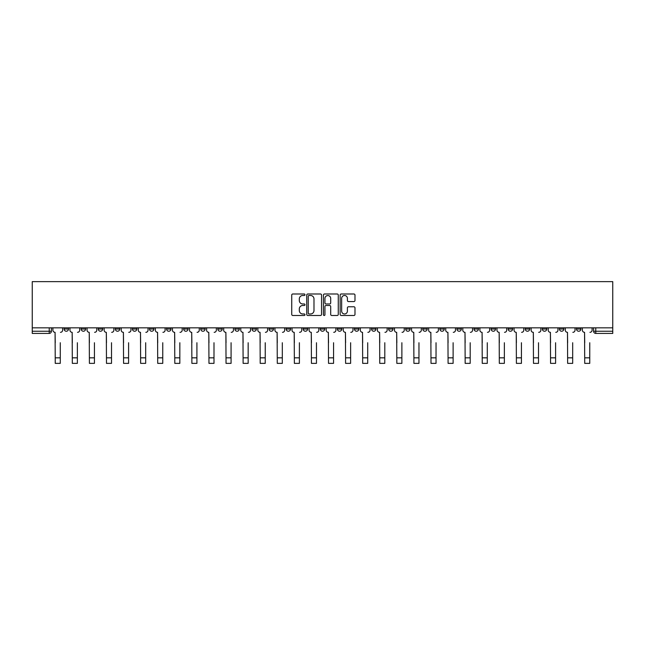 <?xml version="1.0" encoding="UTF-8"?>
<svg xmlns="http://www.w3.org/2000/svg" width="645" height="645" viewBox="0 0 645 645"><rect width="100%" height="100%" fill="white"/><g stroke="black" fill="none" stroke-linecap="round" stroke-linejoin="round"><path stroke-width="0.97" d="M304.98 294.741A0.75 0.75 0 0 0 304.23 293.991L292.814 293.991A1.072 1.072 0 0 0 291.733 295.063L291.733 314.405A1.072 1.072 0 0 0 292.814 315.486L304.23 315.486A0.75 0.75 0 0 0 304.98 314.728A0.75 0.75 0 0 0 304.23 313.978L302.755 313.978A3.443 3.443 0 0 1 299.312 310.535L299.312 308.931A3.443 3.443 0 0 1 302.755 305.488L304.23 305.488A0.75 0.75 0 0 0 304.98 304.738A0.75 0.75 0 0 0 304.23 303.98L302.755 303.98A3.443 3.443 0 0 1 299.312 300.546L299.312 298.933A3.443 3.443 0 0 1 302.755 295.491L304.23 295.491A0.75 0.75 0 0 0 304.98 294.741M542.348 327.837L542.348 329.039L546.726 329.039A2.193 2.193 0 0 1 544.541 331.232A2.193 2.193 0 0 1 542.348 329.039L542.348 327.837M525.272 327.837L525.272 329.039L529.65 329.039A2.193 2.193 0 0 1 527.457 331.232A2.193 2.193 0 0 1 525.272 329.039L525.272 327.837M491.111 327.837L491.111 329.039L495.489 329.039A2.193 2.193 0 0 1 493.296 331.232A2.193 2.193 0 0 1 491.111 329.039L491.111 327.837M474.027 327.837L474.027 329.039L478.413 329.039A2.193 2.193 0 0 1 476.22 331.232A2.193 2.193 0 0 1 474.027 329.039L474.027 327.837M456.95 327.837L456.95 329.039L461.328 329.039A2.193 2.193 0 0 1 459.143 331.232A2.193 2.193 0 0 1 456.95 329.039L456.95 327.837M405.713 327.837L405.713 329.039L410.091 329.039A2.193 2.193 0 0 1 407.898 331.232A2.193 2.193 0 0 1 405.713 329.039L405.713 327.837M388.629 329.039L388.629 327.837L388.629 329.039A2.193 2.193 0 0 0 390.822 331.232A2.193 2.193 0 0 1 388.629 329.039L393.007 329.039A2.193 2.193 0 0 1 390.822 331.232M371.552 327.837L371.552 329.039L375.93 329.039A2.193 2.193 0 0 1 373.737 331.232A2.193 2.193 0 0 1 371.552 329.039L371.552 327.837M354.468 329.039L354.468 327.837L354.468 329.039A2.193 2.193 0 0 0 356.661 331.232A2.193 2.193 0 0 1 354.468 329.039L358.846 329.039A2.193 2.193 0 0 1 356.661 331.232A2.193 2.193 0 0 0 358.846 329.039A2.193 2.193 0 0 1 356.661 331.232M337.391 327.837L337.391 329.039L341.769 329.039A2.193 2.193 0 0 1 339.576 331.232A2.193 2.193 0 0 1 337.391 329.039L337.391 327.837M303.231 329.039L303.231 327.837L303.231 329.039A2.193 2.193 0 0 0 305.424 331.232A2.193 2.193 0 0 1 303.231 329.039L307.609 329.039A2.193 2.193 0 0 1 305.424 331.232A2.193 2.193 0 0 0 307.609 329.039A2.193 2.193 0 0 1 305.424 331.232M286.154 329.039L286.154 327.837L286.154 329.039A2.193 2.193 0 0 0 288.339 331.232A2.193 2.193 0 0 1 286.154 329.039L290.532 329.039A2.193 2.193 0 0 1 288.339 331.232A2.193 2.193 0 0 0 290.532 329.039A2.193 2.193 0 0 1 288.339 331.232M183.672 327.837L183.672 329.039L188.05 329.039A2.193 2.193 0 0 1 185.857 331.232A2.193 2.193 0 0 1 183.672 329.039L183.672 327.837M166.587 327.837L166.587 329.039L170.973 329.039A2.193 2.193 0 0 1 168.78 331.232A2.193 2.193 0 0 1 166.587 329.039L166.587 327.837M149.511 327.837L149.511 329.039L153.889 329.039A2.193 2.193 0 0 1 151.704 331.232A2.193 2.193 0 0 1 149.511 329.039L149.511 327.837M115.35 329.039L115.35 327.837L115.35 329.039A2.193 2.193 0 0 0 117.543 331.232A2.193 2.193 0 0 1 115.35 329.039L119.728 329.039A2.193 2.193 0 0 1 117.543 331.232M98.274 327.837L98.274 329.039L102.652 329.039A2.193 2.193 0 0 1 100.459 331.232A2.193 2.193 0 0 1 98.274 329.039L98.274 327.837M353.911 301.562A1.072 1.072 0 0 0 354.984 300.489L354.984 295.063A1.072 1.072 0 0 0 353.911 293.991L341.229 293.991A1.072 1.072 0 0 0 340.149 295.063L340.149 314.405A1.072 1.072 0 0 0 341.229 315.486L353.911 315.486A1.072 1.072 0 0 0 354.984 314.405L354.984 307.85A1.072 1.072 0 0 0 353.911 306.778L348.477 306.778A1.072 1.072 0 0 0 347.405 307.85L347.405 311.1A2.878 2.878 0 0 1 344.535 313.978A2.878 2.878 0 0 1 341.656 311.1L341.656 298.369A2.878 2.878 0 0 1 344.535 295.491A2.878 2.878 0 0 1 347.405 298.369L347.405 300.489A1.072 1.072 0 0 0 348.477 301.562L353.911 301.562M612.75 327.837L32.25 327.837L32.25 281.631L612.75 281.631L612.75 333.425L595.778 333.425A2.193 2.193 0 0 1 593.594 331.232L612.75 331.232M321.557 295.063A1.072 1.072 0 0 0 320.484 293.991L307.802 293.991A1.072 1.072 0 0 0 306.73 295.063L306.73 314.405A1.072 1.072 0 0 0 307.802 315.486L320.484 315.486A1.072 1.072 0 0 0 321.557 314.405L321.557 295.063M324.516 293.991L337.198 293.991A1.072 1.072 0 0 1 338.27 295.063L338.27 314.405A1.072 1.072 0 0 1 337.198 315.486L331.772 315.486A1.072 1.072 0 0 1 330.692 314.405L330.692 306.56A1.072 1.072 0 0 0 329.619 305.488L326.023 305.488A1.072 1.072 0 0 0 324.943 306.56L324.943 314.728A0.75 0.75 0 0 1 324.193 315.486A0.75 0.75 0 0 1 323.443 314.728L323.443 295.063A1.072 1.072 0 0 1 324.516 293.991M593.594 327.837L593.594 331.232A2.193 2.193 0 0 0 595.778 333.425L595.778 327.837M51.407 327.837L51.407 331.232L51.407 327.837M49.222 333.425L32.25 333.425L32.25 331.232L51.407 331.232A2.193 2.193 0 0 1 49.222 333.425A2.193 2.193 0 0 0 51.407 331.232A2.193 2.193 0 0 1 49.222 333.425L49.222 327.837M32.25 327.837L32.25 331.232M580.887 327.837L580.887 329.039A2.193 2.193 0 0 1 578.702 331.232A2.193 2.193 0 0 1 576.509 329.039A2.193 2.193 0 0 0 578.702 331.232M576.509 327.837L576.509 329.039L580.887 329.039M563.811 327.837L563.811 329.039A2.193 2.193 0 0 1 561.618 331.232A2.193 2.193 0 0 1 559.433 329.039L563.811 329.039M559.433 327.837L559.433 329.039M546.726 327.837L546.726 329.039L546.726 327.837M529.65 327.837L529.65 329.039M508.187 327.837L508.187 329.039L512.573 329.039L512.573 327.837L512.573 329.039A2.193 2.193 0 0 1 510.38 331.232A2.193 2.193 0 0 1 508.187 329.039A2.193 2.193 0 0 0 510.38 331.232A2.193 2.193 0 0 0 512.573 329.039A2.193 2.193 0 0 1 510.38 331.232M495.489 327.837L495.489 329.039A2.193 2.193 0 0 1 493.296 331.232A2.193 2.193 0 0 0 495.489 329.039L495.489 327.837M478.413 327.837L478.413 329.039L478.413 327.837M461.328 327.837L461.328 329.039A2.193 2.193 0 0 1 459.143 331.232A2.193 2.193 0 0 0 461.328 329.039M444.252 327.837L444.252 329.039A2.193 2.193 0 0 1 442.059 331.232A2.193 2.193 0 0 1 439.874 329.039L444.252 329.039A2.193 2.193 0 0 1 442.059 331.232A2.193 2.193 0 0 0 444.252 329.039M439.874 327.837L439.874 329.039M427.167 327.837L427.167 329.039A2.193 2.193 0 0 1 424.982 331.232A2.193 2.193 0 0 1 422.789 329.039L427.167 329.039A2.193 2.193 0 0 1 424.982 331.232A2.193 2.193 0 0 0 427.167 329.039M422.789 327.837L422.789 329.039M410.091 327.837L410.091 329.039L410.091 327.837M393.007 327.837L393.007 329.039L393.007 327.837M375.93 327.837L375.93 329.039A2.193 2.193 0 0 1 373.737 331.232A2.193 2.193 0 0 0 375.93 329.039L375.93 327.837M358.846 327.837L358.846 329.039M341.769 327.837L341.769 329.039L341.769 327.837M324.693 327.837L324.693 329.039A2.193 2.193 0 0 1 322.5 331.232A2.193 2.193 0 0 1 320.307 329.039A2.193 2.193 0 0 0 322.5 331.232M320.307 327.837L320.307 329.039L324.693 329.039M307.609 327.837L307.609 329.039L307.609 327.837M290.532 327.837L290.532 329.039M273.448 327.837L273.448 329.039A2.193 2.193 0 0 1 271.263 331.232A2.193 2.193 0 0 1 269.07 329.039L273.448 329.039M269.07 327.837L269.07 329.039M256.371 327.837L256.371 329.039A2.193 2.193 0 0 1 254.178 331.232A2.193 2.193 0 0 1 251.993 329.039L256.371 329.039M251.993 327.837L251.993 329.039M239.287 327.837L239.287 329.039A2.193 2.193 0 0 1 237.102 331.232A2.193 2.193 0 0 1 234.909 329.039L239.287 329.039M234.909 327.837L234.909 329.039M222.211 327.837L222.211 329.039A2.193 2.193 0 0 1 220.018 331.232A2.193 2.193 0 0 1 217.833 329.039L222.211 329.039M217.833 327.837L217.833 329.039M205.126 327.837L205.126 329.039A2.193 2.193 0 0 1 202.941 331.232A2.193 2.193 0 0 1 200.748 329.039L205.126 329.039M200.748 327.837L200.748 329.039M188.05 327.837L188.05 329.039L188.05 327.837M170.973 327.837L170.973 329.039M153.889 327.837L153.889 329.039L153.889 327.837M136.813 327.837L136.813 329.039A2.193 2.193 0 0 1 134.62 331.232A2.193 2.193 0 0 1 132.427 329.039L136.813 329.039M132.427 327.837L132.427 329.039M119.728 327.837L119.728 329.039M102.652 327.837L102.652 329.039L102.652 327.837M85.567 327.837L85.567 329.039A2.193 2.193 0 0 1 83.382 331.232A2.193 2.193 0 0 1 81.189 329.039L85.567 329.039M81.189 327.837L81.189 329.039M64.113 327.837L64.113 329.039L68.491 329.039L68.491 327.837L68.491 329.039A2.193 2.193 0 0 1 66.298 331.232A2.193 2.193 0 0 1 64.113 329.039A2.193 2.193 0 0 0 66.298 331.232M308.987 295.491A0.75 0.75 0 0 0 308.237 296.248L308.237 313.228A0.75 0.75 0 0 0 308.987 313.978L310.543 313.978A3.443 3.443 0 0 0 313.986 310.535L313.986 298.933A3.443 3.443 0 0 0 310.543 295.491L308.987 295.491M330.692 298.425A2.878 2.878 0 0 0 327.821 295.547A2.878 2.878 0 0 0 324.943 298.425L324.943 302.908A1.072 1.072 0 0 0 326.023 303.98L329.619 303.98A1.072 1.072 0 0 0 330.692 302.908L330.692 298.425M52.89 330.135L52.89 327.837L52.89 330.135A2.193 2.193 0 0 0 55.075 332.328L55.244 342.729M55.075 332.328L55.244 363.369L60.275 363.369L60.275 342.729M62.63 330.135L62.63 327.837L62.63 330.135A2.193 2.193 0 0 1 60.445 332.328M69.966 330.135L69.966 327.837L69.966 330.135A2.193 2.193 0 0 0 72.159 332.328L72.321 342.729M72.159 332.328L72.321 363.369L77.36 363.369L77.36 342.729M79.714 330.135L79.714 327.837L79.714 330.135A2.193 2.193 0 0 1 77.521 332.328M87.051 330.135L87.051 327.837L87.051 330.135A2.193 2.193 0 0 0 89.236 332.328L89.405 342.729M89.236 332.328L89.405 363.369L94.436 363.369L94.436 342.729M96.79 330.135L96.79 327.837L96.79 330.135A2.193 2.193 0 0 1 94.605 332.328M104.127 330.135L104.127 327.837L104.127 330.135A2.193 2.193 0 0 0 106.32 332.328L106.481 342.729M106.32 332.328L106.481 363.369L111.52 363.369L111.52 342.729M113.875 330.135L113.875 327.837L113.875 330.135A2.193 2.193 0 0 1 111.682 332.328M121.212 330.135L121.212 327.837L121.212 330.135A2.193 2.193 0 0 0 123.397 332.328L123.566 342.729M123.397 332.328L123.566 363.369L128.597 363.369L128.597 342.729M130.951 330.135L130.951 327.837L130.951 330.135A2.193 2.193 0 0 1 128.766 332.328M138.288 330.135L138.288 327.837L138.288 330.135A2.193 2.193 0 0 0 140.481 332.328L140.642 342.729M140.481 332.328L140.642 363.369L145.681 363.369L145.681 342.729M148.036 330.135L148.036 327.837L148.036 330.135A2.193 2.193 0 0 1 145.843 332.328M155.364 330.135L155.364 327.837L155.364 330.135A2.193 2.193 0 0 0 157.557 332.328L157.719 342.729M157.557 332.328L157.719 363.369L162.758 363.369L162.758 342.729M165.112 330.135L165.112 327.837L165.112 330.135A2.193 2.193 0 0 1 162.919 332.328M172.449 330.135L172.449 327.837L172.449 330.135A2.193 2.193 0 0 0 174.642 332.328L174.803 342.729M174.642 332.328L174.803 363.369L179.842 363.369L179.842 342.729M182.196 330.135L182.196 327.837L182.196 330.135A2.193 2.193 0 0 1 180.003 332.328M189.525 330.135L189.525 327.837L189.525 330.135A2.193 2.193 0 0 0 191.718 332.328L191.879 342.729M191.718 332.328L191.879 363.369L196.919 363.369L196.919 342.729M199.273 330.135L199.273 327.837L199.273 330.135A2.193 2.193 0 0 1 197.08 332.328M206.61 330.135L206.61 327.837L206.61 330.135A2.193 2.193 0 0 0 208.795 332.328L208.964 342.729M208.795 332.328L208.964 363.369L213.995 363.369L213.995 342.729M216.349 330.135L216.349 327.837L216.349 330.135A2.193 2.193 0 0 1 214.164 332.328M223.686 330.135L223.686 327.837L223.686 330.135A2.193 2.193 0 0 0 225.879 332.328L226.04 342.729M225.879 332.328L226.04 363.369L231.079 363.369L231.079 342.729M233.434 330.135L233.434 327.837L233.434 330.135A2.193 2.193 0 0 1 231.241 332.328M240.77 330.135L240.77 327.837L240.77 330.135A2.193 2.193 0 0 0 242.955 332.328L243.125 342.729M242.955 332.328L243.125 363.369L248.156 363.369L248.156 342.729M250.51 330.135L250.51 327.837L250.51 330.135A2.193 2.193 0 0 1 248.325 332.328M257.847 330.135L257.847 327.837L257.847 330.135A2.193 2.193 0 0 0 260.04 332.328L260.201 342.729M260.04 332.328L260.201 363.369L265.24 363.369L265.24 342.729M267.594 330.135L267.594 327.837L267.594 330.135A2.193 2.193 0 0 1 265.401 332.328M274.931 330.135L274.931 327.837L274.931 330.135A2.193 2.193 0 0 0 277.116 332.328L277.286 342.729M277.116 332.328L277.286 363.369L282.317 363.369L282.317 342.729M284.671 330.135L284.671 327.837L284.671 330.135A2.193 2.193 0 0 1 282.486 332.328M292.008 330.135L292.008 327.837L292.008 330.135A2.193 2.193 0 0 0 294.201 332.328L294.362 342.729M294.201 332.328L294.362 363.369L299.401 363.369L299.401 342.729M301.755 330.135L301.755 327.837L301.755 330.135A2.193 2.193 0 0 1 299.562 332.328M309.084 330.135L309.084 327.837L309.084 330.135A2.193 2.193 0 0 0 311.277 332.328L311.438 342.729M311.277 332.328L311.438 363.369L316.477 363.369L316.477 342.729M318.832 330.135L318.832 327.837L318.832 330.135A2.193 2.193 0 0 1 316.639 332.328M326.168 330.135L326.168 327.837L326.168 330.135A2.193 2.193 0 0 0 328.361 332.328L328.523 342.729M328.361 332.328L328.523 363.369L333.562 363.369L333.562 342.729M335.916 330.135L335.916 327.837L335.916 330.135A2.193 2.193 0 0 1 333.723 332.328M343.245 330.135L343.245 327.837L343.245 330.135A2.193 2.193 0 0 0 345.438 332.328L345.599 342.729M345.438 332.328L345.599 363.369L350.638 363.369L350.638 342.729M352.992 330.135L352.992 327.837L352.992 330.135A2.193 2.193 0 0 1 350.799 332.328M360.329 330.135L360.329 327.837L360.329 330.135A2.193 2.193 0 0 0 362.514 332.328L362.683 342.729M362.514 332.328L362.683 363.369L367.714 363.369L367.714 342.729M370.069 330.135L370.069 327.837L370.069 330.135A2.193 2.193 0 0 1 367.884 332.328M377.406 330.135L377.406 327.837L377.406 330.135A2.193 2.193 0 0 0 379.599 332.328L379.76 342.729M379.599 332.328L379.76 363.369L384.799 363.369L384.799 342.729M387.153 330.135L387.153 327.837L387.153 330.135A2.193 2.193 0 0 1 384.96 332.328M394.49 330.135L394.49 327.837L394.49 330.135A2.193 2.193 0 0 0 396.675 332.328L396.844 342.729M396.675 332.328L396.844 363.369L401.875 363.369L401.875 342.729M404.23 330.135L404.23 327.837L404.23 330.135A2.193 2.193 0 0 1 402.045 332.328M411.566 330.135L411.566 327.837L411.566 330.135A2.193 2.193 0 0 0 413.759 332.328L413.921 342.729M413.759 332.328L413.921 363.369L418.96 363.369L418.96 342.729M421.314 330.135L421.314 327.837L421.314 330.135A2.193 2.193 0 0 1 419.121 332.328M428.651 330.135L428.651 327.837L428.651 330.135A2.193 2.193 0 0 0 430.836 332.328L431.005 342.729M430.836 332.328L431.005 363.369L436.036 363.369L436.036 342.729M438.39 330.135L438.39 327.837L438.39 330.135A2.193 2.193 0 0 1 436.205 332.328M445.727 330.135L445.727 327.837L445.727 330.135A2.193 2.193 0 0 0 447.92 332.328L448.082 342.729M447.92 332.328L448.082 363.369L453.121 363.369L453.121 342.729M455.475 330.135L455.475 327.837L455.475 330.135A2.193 2.193 0 0 1 453.282 332.328M462.804 330.135L462.804 327.837L462.804 330.135A2.193 2.193 0 0 0 464.997 332.328L465.158 342.729M464.997 332.328L465.158 363.369L470.197 363.369L470.197 342.729M472.551 330.135L472.551 327.837L472.551 330.135A2.193 2.193 0 0 1 470.358 332.328M479.888 330.135L479.888 327.837L479.888 330.135A2.193 2.193 0 0 0 482.081 332.328L482.242 342.729M482.081 332.328L482.242 363.369L487.281 363.369L487.281 342.729M489.636 330.135L489.636 327.837L489.636 330.135A2.193 2.193 0 0 1 487.443 332.328M496.964 330.135L496.964 327.837L496.964 330.135A2.193 2.193 0 0 0 499.157 332.328L499.319 342.729M499.157 332.328L499.319 363.369L504.358 363.369L504.358 342.729M506.712 330.135L506.712 327.837L506.712 330.135A2.193 2.193 0 0 1 504.519 332.328M514.049 330.135L514.049 327.837L514.049 330.135A2.193 2.193 0 0 0 516.234 332.328L516.403 342.729M516.234 332.328L516.403 363.369L521.434 363.369L521.434 342.729M523.788 330.135L523.788 327.837L523.788 330.135A2.193 2.193 0 0 1 521.603 332.328M531.125 330.135L531.125 327.837L531.125 330.135A2.193 2.193 0 0 0 533.318 332.328L533.48 342.729M533.318 332.328L533.48 363.369L538.519 363.369L538.519 342.729M540.873 330.135L540.873 327.837L540.873 330.135A2.193 2.193 0 0 1 538.68 332.328M548.21 330.135L548.21 327.837L548.21 330.135A2.193 2.193 0 0 0 550.395 332.328L550.564 342.729M550.395 332.328L550.564 363.369L555.595 363.369L555.595 342.729M557.949 330.135L557.949 327.837L557.949 330.135A2.193 2.193 0 0 1 555.764 332.328M565.286 330.135L565.286 327.837L565.286 330.135A2.193 2.193 0 0 0 567.479 332.328L567.64 342.729M567.479 332.328L567.64 363.369L572.679 363.369L572.679 342.729M575.034 330.135L575.034 327.837L575.034 330.135A2.193 2.193 0 0 1 572.841 332.328M582.371 330.135L582.371 327.837L582.371 330.135A2.193 2.193 0 0 0 584.555 332.328L584.725 342.729M584.555 332.328L584.725 363.369L589.756 363.369L589.756 342.729M592.11 330.135L592.11 327.837L592.11 330.135A2.193 2.193 0 0 1 589.925 332.328M60.275 357.838L55.244 357.838M77.36 357.838L72.321 357.838M94.436 357.838L89.405 357.838M111.52 357.838L106.481 357.838M128.597 357.838L123.566 357.838M145.681 357.838L140.642 357.838M162.758 357.838L157.719 357.838M179.842 357.838L174.803 357.838M196.919 357.838L191.879 357.838M213.995 357.838L208.964 357.838M231.079 357.838L226.04 357.838M248.156 357.838L243.125 357.838M265.24 357.838L260.201 357.838M282.317 357.838L277.286 357.838M299.401 357.838L294.362 357.838M316.477 357.838L311.438 357.838M333.562 357.838L328.523 357.838M350.638 357.838L345.599 357.838M367.714 357.838L362.683 357.838M384.799 357.838L379.76 357.838M401.875 357.838L396.844 357.838M418.96 357.838L413.921 357.838M436.036 357.838L431.005 357.838M453.121 357.838L448.082 357.838M470.197 357.838L465.158 357.838M487.281 357.838L482.242 357.838M504.358 357.838L499.319 357.838M521.434 357.838L516.403 357.838M538.519 357.838L533.48 357.838M555.595 357.838L550.564 357.838M572.679 357.838L567.64 357.838M589.756 357.838L584.725 357.838"/></g></svg>
